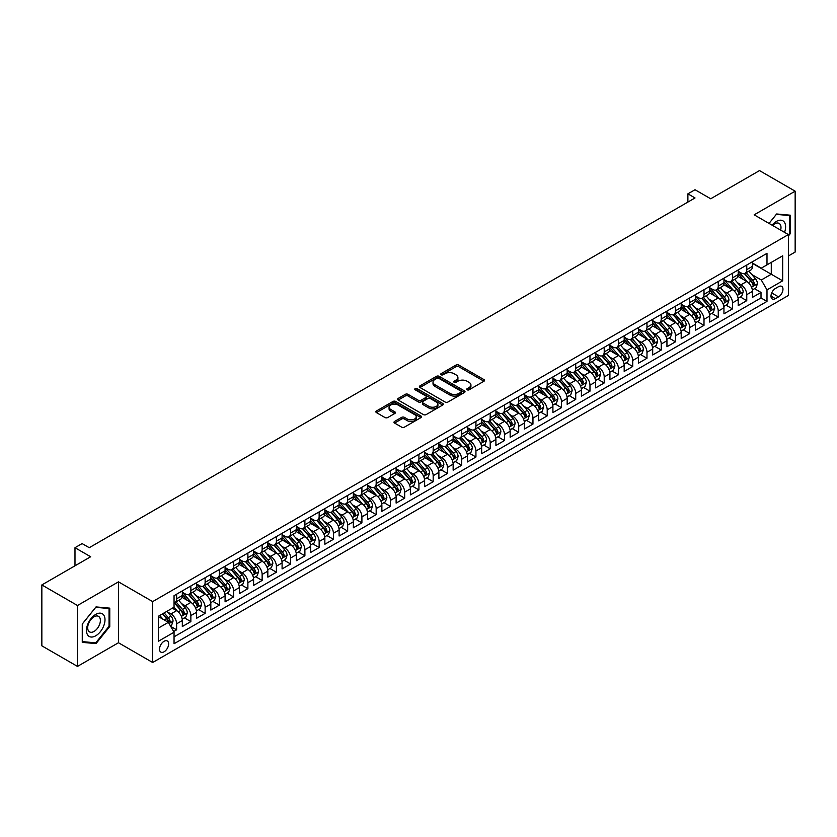 <?xml version="1.0" encoding="UTF-8"?>
<svg xmlns="http://www.w3.org/2000/svg" width="837" height="837" viewBox="0 0 837 837"><rect width="100%" height="100%" fill="white"/><g stroke="black" fill="none" stroke-linecap="round" stroke-linejoin="round"><path stroke-width="1.26" d="M467.14 389.801A1.381 0.795 0 0 0 469.107 389.801L483.964 381.222A1.977 1.14 0 0 0 484.55 380.416A1.977 1.14 0 0 0 483.964 379.6L458.781 365.068A1.977 1.14 0 0 0 455.987 365.068L441.12 373.647A1.381 0.795 0 0 0 440.712 374.212A1.381 0.795 0 0 0 441.12 374.777A1.381 0.795 0 0 0 443.076 374.777L445.002 373.668A6.33 3.651 0 0 1 453.957 373.668L456.06 374.882A6.33 3.651 0 0 1 457.912 377.466A6.33 3.651 0 0 1 456.06 380.05L454.135 381.159A1.381 0.795 0 0 0 453.727 381.724A1.381 0.795 0 0 0 454.135 382.289A1.381 0.795 0 0 0 456.092 382.289L458.017 381.18A6.33 3.651 0 0 1 466.973 381.18L469.065 382.394A6.33 3.651 0 0 1 470.928 384.978A6.33 3.651 0 0 1 469.065 387.562L467.14 388.671A1.381 0.795 0 0 0 466.743 389.236A1.381 0.795 0 0 0 467.14 389.801L467.14 388.671M164.073 651.803A6.455 3.725 120 0 0 168.289 646.112A6.455 3.725 120 0 0 167.295 640.943A6.455 3.725 120 0 0 164.073 641.268A6.455 3.725 120 0 0 159.857 646.949A6.455 3.725 120 0 0 160.85 652.117A6.455 3.725 120 0 0 164.073 651.803M394.572 421.45A1.977 1.14 0 0 0 393.986 422.256A1.977 1.14 0 0 0 394.572 423.062L401.634 427.142A1.977 1.14 0 0 0 404.428 427.142L420.938 417.611A1.977 1.14 0 0 0 421.524 416.805A1.977 1.14 0 0 0 420.938 415.999L395.755 401.457A1.977 1.14 0 0 0 392.961 401.457L376.451 410.988A1.977 1.14 0 0 0 375.865 411.794A1.977 1.14 0 0 0 376.451 412.599L384.989 417.527A1.977 1.14 0 0 0 387.782 417.527L394.844 413.447A1.977 1.14 0 0 0 395.43 412.641A1.977 1.14 0 0 0 394.844 411.835L390.617 409.387A5.294 3.055 0 0 1 389.069 407.232A5.294 3.055 0 0 1 392.333 404.407A5.294 3.055 0 0 1 398.098 405.066L414.681 414.639A5.294 3.055 0 0 1 416.23 416.805A5.294 3.055 0 0 1 412.965 419.63A5.294 3.055 0 0 1 407.19 418.96L404.428 417.37A1.977 1.14 0 0 0 401.634 417.37L394.572 421.45L394.572 423.062M788.381 255.976L795.15 252.063L795.15 191.171L759.515 170.591L710.697 198.777L695.024 189.727L687.888 193.839L695.024 197.961L89.245 547.701L82.12 543.579L74.985 547.701L74.985 565.802M77.485 605.507L77.485 666.409L118.467 642.743L118.467 581.851L77.485 605.507L41.85 584.937L90.668 556.751L74.985 547.701M118.467 581.851L152.669 601.604L788.381 234.58L788.381 295.471L152.669 662.496L152.669 601.604M795.15 191.171L754.168 214.827L788.381 234.58M445.148 402.022A1.977 1.14 0 0 0 447.941 402.022L464.451 392.49A1.977 1.14 0 0 0 465.027 391.685A1.977 1.14 0 0 0 464.451 390.879L439.268 376.336A1.977 1.14 0 0 0 436.475 376.336L419.965 385.867A1.977 1.14 0 0 0 419.379 386.673A1.977 1.14 0 0 0 419.965 387.479L445.148 402.022M415.686 390.105A1.381 0.795 0 0 1 417.088 390.293L417.088 388.65L442.7 403.434A1.977 1.14 0 0 1 443.275 404.24A1.977 1.14 0 0 1 442.7 405.045L426.19 414.577A1.977 1.14 0 0 1 423.386 414.577L398.203 400.044L398.203 398.422A1.977 1.14 0 0 0 397.627 399.239A1.977 1.14 0 0 0 398.203 400.044M398.203 398.422L405.275 394.342A1.977 1.14 0 0 1 408.069 394.342L418.28 400.243A1.977 1.14 0 0 0 421.084 400.243L425.771 397.533A1.977 1.14 0 0 0 426.347 396.728A1.977 1.14 0 0 0 425.771 395.922L415.131 389.78A1.381 0.795 0 0 1 414.723 389.215A1.381 0.795 0 0 1 415.581 388.483A1.381 0.795 0 0 1 417.088 388.65M77.485 666.409L41.85 645.829L41.85 584.937M173.657 631.537L176.617 629.822L170.706 626.411M167.337 611.878L170.915 613.939A8.067 4.656 60 0 1 176.617 623.816L182.32 620.531L182.32 626.536L190.867 621.598L184.381 617.852M181.587 603.644L185.165 605.716A8.067 4.656 60 0 1 190.867 615.593L196.569 612.297L196.569 618.302L205.128 613.364L198.641 609.618M195.848 595.421L199.426 597.482A8.067 4.656 60 0 1 205.128 607.359L210.83 604.073L210.83 610.079L219.378 605.141L212.891 601.395M210.097 587.187L213.676 589.258A8.067 4.656 60 0 1 219.378 599.135L225.08 595.839L225.08 601.845L233.628 596.907L227.141 593.161M224.347 578.963L227.926 581.024A8.067 4.656 60 0 1 233.628 590.901L239.33 587.605L239.33 593.621L247.888 588.683L241.401 584.937M238.608 570.729L242.186 572.801A8.067 4.656 60 0 1 247.888 582.678L253.59 579.382L253.59 585.387L262.138 580.449L255.651 576.703M252.858 562.506L256.436 564.567A8.067 4.656 60 0 1 262.138 574.444L267.84 571.148L267.84 577.164L276.388 572.226L269.912 568.48M267.108 554.272L270.686 556.343A8.067 4.656 60 0 1 276.388 566.21L282.09 562.924L282.09 568.93L290.648 563.992L284.161 560.246M281.368 546.048L284.946 548.109A8.067 4.656 60 0 1 290.648 557.986L296.35 554.69L296.35 560.696L304.898 555.768L298.411 552.022M295.618 537.814L299.196 539.886A8.067 4.656 60 0 1 304.898 549.752L310.6 546.467L310.6 552.472L319.148 547.534L312.672 543.788M309.868 529.58L313.457 531.652A8.067 4.656 60 0 1 319.148 541.529L324.85 538.233L324.85 544.238L333.408 539.3L326.922 535.565M324.128 521.357L327.706 523.418A8.067 4.656 60 0 1 333.408 533.295L339.111 530.009L339.111 536.015L347.658 531.077L341.172 527.331M338.378 513.123L341.956 515.194A8.067 4.656 60 0 1 347.658 525.071L353.36 521.775L353.36 527.781L361.908 522.843L355.432 519.107M352.628 504.899L356.217 506.96A8.067 4.656 60 0 1 361.908 516.837L367.61 513.552L367.61 519.557L376.169 514.619L369.682 510.873M366.888 496.665L370.467 498.737A8.067 4.656 60 0 1 376.169 508.614L381.871 505.318L381.871 511.323L390.419 506.385L383.932 502.639M381.138 488.442L384.717 490.503A8.067 4.656 60 0 1 390.419 500.38L396.121 497.094L396.121 503.1L404.679 498.161L398.192 494.416M395.399 480.208L398.977 482.279A8.067 4.656 60 0 1 404.679 492.156L410.371 488.86L410.371 494.866L418.929 489.927L412.442 486.182M409.649 471.984L413.227 474.045A8.067 4.656 60 0 1 418.929 483.922L424.631 480.626L424.631 486.642L433.179 481.704L426.692 477.958M423.899 463.75L427.477 465.822A8.067 4.656 60 0 1 433.179 475.688L438.881 472.403L438.881 478.408L447.439 473.47L440.953 469.724M438.159 455.527L441.737 457.588A8.067 4.656 60 0 1 447.439 467.464L453.141 464.169L453.141 470.185L461.689 465.246L455.202 461.501M452.409 447.293L455.987 449.364A8.067 4.656 60 0 1 461.689 459.231L467.391 455.945L467.391 461.951L475.939 457.012L469.452 453.267M466.659 439.069L470.237 441.13A8.067 4.656 60 0 1 475.939 451.007L481.641 447.711L481.641 453.717L490.2 448.789L483.713 445.043M480.919 430.835L484.497 432.896A8.067 4.656 60 0 1 490.2 442.773L495.902 439.488L495.902 445.493L504.449 440.555L497.963 436.809M495.169 422.601L498.747 424.673A8.067 4.656 60 0 1 504.449 434.549L510.151 431.254L510.151 437.259L518.699 432.321L512.213 428.586M509.419 414.378L512.997 416.439A8.067 4.656 60 0 1 518.699 426.315L524.401 423.03L524.401 429.036L532.96 424.097L526.473 420.352M523.68 406.144L527.258 408.215A8.067 4.656 60 0 1 532.96 418.092L538.662 414.796L538.662 420.802L547.21 415.863L540.723 412.118M537.929 397.92L541.508 399.981A8.067 4.656 60 0 1 547.21 409.858L552.912 406.573L552.912 412.578L561.46 407.64L554.973 403.894M552.179 389.686L555.758 391.758A8.067 4.656 60 0 1 561.46 401.634L567.162 398.339L567.162 404.344L575.72 399.406L569.233 395.66M566.44 381.463L570.018 383.524A8.067 4.656 60 0 1 575.72 393.4L581.422 390.105L581.422 396.121L589.97 391.182L583.483 387.437M580.69 373.229L584.268 375.3A8.067 4.656 60 0 1 589.97 385.177L595.672 381.881L595.672 387.887L604.22 382.948L597.733 379.203M594.94 365.005L598.518 367.066A8.067 4.656 60 0 1 604.22 376.943L609.922 373.647L609.922 379.663L618.48 374.725L611.993 370.979M609.2 356.771L612.778 358.843A8.067 4.656 60 0 1 618.48 368.709L624.182 365.424L624.182 371.429L632.73 366.491L626.243 362.745M623.45 348.548L627.028 350.609A8.067 4.656 60 0 1 632.73 360.485L638.432 357.19L638.432 363.195L646.98 358.267L640.504 354.522M637.7 340.314L641.278 342.375A8.067 4.656 60 0 1 646.98 352.251L652.682 348.966L652.682 354.972L661.24 350.033L654.754 346.288M651.96 332.08L655.538 334.151A8.067 4.656 60 0 1 661.24 344.028L666.943 340.732L666.943 346.738L675.49 341.799L669.004 338.064M666.21 323.856L669.788 325.917A8.067 4.656 60 0 1 675.49 335.794L681.192 332.509L681.192 338.514L689.74 333.576L683.264 329.83M680.46 315.622L684.049 317.694A8.067 4.656 60 0 1 689.74 327.57L695.442 324.275L695.442 330.28L704.001 325.342L697.514 321.596M694.72 307.399L698.299 309.46A8.067 4.656 60 0 1 704.001 319.336L709.703 316.051L709.703 322.057L718.251 317.118L711.764 313.373M708.97 299.165L712.549 301.236A8.067 4.656 60 0 1 718.251 311.113L723.953 307.817L723.953 313.823L732.501 308.884L726.024 305.139M723.22 290.941L726.809 293.002A8.067 4.656 60 0 1 732.501 302.879L738.203 299.583L738.203 305.599L746.761 300.661L746.761 294.655A8.067 4.656 -120 0 0 741.059 284.779L737.481 282.707M740.274 296.915L746.761 300.661M182.32 620.531A8.067 4.656 -120 0 0 176.617 610.654L172.338 608.185M196.569 612.297A8.067 4.656 -120 0 0 190.867 602.42L182.058 597.336M210.83 604.073A8.067 4.656 -120 0 0 205.128 594.197L196.308 589.102M225.08 595.839A8.067 4.656 -120 0 0 219.378 585.963L210.568 580.878M239.33 587.605A8.067 4.656 -120 0 0 233.628 577.739L224.818 572.644M253.59 579.382A8.067 4.656 -120 0 0 247.888 569.505L239.068 564.42M267.84 571.148A8.067 4.656 -120 0 0 262.138 561.282L253.329 556.187M282.09 562.924A8.067 4.656 -120 0 0 276.388 553.048L267.578 547.963M296.35 554.69A8.067 4.656 -120 0 0 290.648 544.814L281.828 539.729M310.6 546.467A8.067 4.656 -120 0 0 304.898 536.59L296.089 531.495M324.85 538.233A8.067 4.656 -120 0 0 319.148 528.356L310.339 523.271M339.111 530.009A8.067 4.656 -120 0 0 333.408 520.133L324.589 515.037M353.36 521.775A8.067 4.656 -120 0 0 347.658 511.899L338.849 506.814M367.61 513.552A8.067 4.656 -120 0 0 361.908 503.675L353.099 498.58M381.871 505.318A8.067 4.656 -120 0 0 376.169 495.441L367.349 490.356M396.121 497.094A8.067 4.656 -120 0 0 390.419 487.218L381.609 482.122M410.371 488.86A8.067 4.656 -120 0 0 404.679 478.984L395.859 473.899M424.631 480.626A8.067 4.656 -120 0 0 418.929 470.76L410.109 465.665M438.881 472.403A8.067 4.656 -120 0 0 433.179 462.526L424.369 457.441M453.141 464.169A8.067 4.656 -120 0 0 447.439 454.292L438.619 449.207M467.391 455.945A8.067 4.656 -120 0 0 461.689 446.069L452.869 440.984M481.641 447.711A8.067 4.656 -120 0 0 475.939 437.835L467.13 432.75M495.902 439.488A8.067 4.656 -120 0 0 490.2 429.611L481.38 424.516M510.151 431.254A8.067 4.656 -120 0 0 504.449 421.377L495.63 416.292M524.401 423.03A8.067 4.656 -120 0 0 518.699 413.154L509.89 408.058M538.662 414.796A8.067 4.656 -120 0 0 532.96 404.92L524.14 399.835M552.912 406.573A8.067 4.656 -120 0 0 547.21 396.696L538.39 391.601M567.162 398.339A8.067 4.656 -120 0 0 561.46 388.462L552.65 383.377M581.422 390.105A8.067 4.656 -120 0 0 575.72 380.239L566.9 375.143M595.672 381.881A8.067 4.656 -120 0 0 589.97 372.005L581.16 366.92M609.922 373.647A8.067 4.656 -120 0 0 604.22 363.771L595.41 358.686M624.182 365.424A8.067 4.656 -120 0 0 618.48 355.547L609.66 350.462M638.432 357.19A8.067 4.656 -120 0 0 632.73 347.313L623.921 342.228M652.682 348.966A8.067 4.656 -120 0 0 646.98 339.09L638.171 333.994M666.943 340.732A8.067 4.656 -120 0 0 661.24 330.856L652.421 325.771M681.192 332.509A8.067 4.656 -120 0 0 675.49 322.632L666.681 317.537M695.442 324.275A8.067 4.656 -120 0 0 689.74 314.398L680.931 309.313M709.703 316.051A8.067 4.656 -120 0 0 704.001 306.175L695.181 301.079M723.953 307.817A8.067 4.656 -120 0 0 718.251 297.941L709.441 292.856M738.203 299.583A8.067 4.656 -120 0 0 732.501 289.717L723.691 284.622M778.546 286.672L775.407 288.483A6.246 3.61 120 0 0 771.327 293.986A6.246 3.61 120 0 0 772.289 298.997A6.246 3.61 120 0 0 775.407 298.683L778.546 296.873A6.246 3.61 120 0 0 782.626 291.37A6.246 3.61 120 0 0 781.664 286.359A6.246 3.61 120 0 0 778.546 286.672M158.371 628.095L168.352 622.341L174.054 632.217L174.054 643.737L766.995 301.404L766.995 289.874L761.293 279.997L751.731 274.484M174.054 632.217L158.371 641.268L158.371 616.252L174.054 607.191L174.054 595.672L766.995 253.339L766.995 264.858L782.679 255.808L782.679 280.824L766.995 289.874M182.32 592.219L185.165 593.862A8.067 4.656 60 0 0 189.204 594.26L194.906 590.974A8.067 4.656 -120 0 0 196.569 587.281L196.569 582.678M196.569 583.985L199.426 585.638A8.067 4.656 60 0 0 203.454 586.036L209.156 582.74A8.067 4.656 -120 0 0 210.83 579.047L210.83 574.444M210.83 575.762L213.676 577.404A8.067 4.656 60 0 0 217.704 577.802L223.406 574.517A8.067 4.656 -120 0 0 225.08 570.824L225.08 566.21M225.08 567.528L227.926 569.181A8.067 4.656 60 0 0 231.964 569.578L237.666 566.283A8.067 4.656 -120 0 0 239.33 562.59L239.33 557.986M239.33 559.304L242.186 560.947A8.067 4.656 60 0 0 246.214 561.345L251.916 558.059A8.067 4.656 -120 0 0 253.59 554.366L253.59 549.752M253.59 551.07L256.436 552.723A8.067 4.656 60 0 0 260.464 553.121L266.166 549.825A8.067 4.656 -120 0 0 267.84 546.132L267.84 541.529M267.84 542.847L270.686 544.489A8.067 4.656 60 0 0 274.724 544.887L280.426 541.602A8.067 4.656 -120 0 0 282.09 537.909L282.09 533.295M282.09 534.613L284.946 536.255A8.067 4.656 60 0 0 288.974 536.663L294.676 533.368A8.067 4.656 -120 0 0 296.35 529.675L296.35 525.071M296.35 526.389L299.196 528.032A8.067 4.656 60 0 0 303.224 528.429L308.926 525.134A8.067 4.656 -120 0 0 310.6 521.451L310.6 516.837M310.6 518.155L313.457 519.798A8.067 4.656 60 0 0 317.485 520.206L323.187 516.91A8.067 4.656 -120 0 0 324.85 513.217L324.85 508.614M324.85 509.921L327.706 511.574A8.067 4.656 60 0 0 331.734 511.972L337.437 508.676A8.067 4.656 -120 0 0 339.111 504.993L339.111 500.38M339.111 501.698L341.956 503.34A8.067 4.656 60 0 0 345.995 503.738L351.686 500.453A8.067 4.656 -120 0 0 353.36 496.759L353.36 492.156M353.36 493.464L356.217 495.117A8.067 4.656 60 0 0 360.245 495.514L365.947 492.219A8.067 4.656 -120 0 0 367.61 488.526L367.61 483.922M367.61 485.24L370.467 486.883A8.067 4.656 60 0 0 374.495 487.28L380.197 483.995A8.067 4.656 -120 0 0 381.871 480.302L381.871 475.688M381.871 477.006L384.717 478.659A8.067 4.656 60 0 0 388.755 479.057L394.457 475.761A8.067 4.656 -120 0 0 396.121 472.068L396.121 467.464M396.121 468.783L398.977 470.425A8.067 4.656 60 0 0 403.005 470.823L408.707 467.538A8.067 4.656 -120 0 0 410.371 463.844L410.371 459.231M410.371 460.549L413.227 462.202A8.067 4.656 60 0 0 417.255 462.599L422.957 459.304A8.067 4.656 -120 0 0 424.631 455.61L424.631 451.007M424.631 452.325L427.477 453.968A8.067 4.656 60 0 0 431.515 454.365L437.217 451.08A8.067 4.656 -120 0 0 438.881 447.387L438.881 442.773M438.881 444.091L441.737 445.734A8.067 4.656 60 0 0 445.765 446.142L451.467 442.846A8.067 4.656 -120 0 0 453.141 439.153L453.141 434.549M453.141 435.868L455.987 437.51A8.067 4.656 60 0 0 460.015 437.908L465.717 434.612A8.067 4.656 -120 0 0 467.391 430.929L467.391 426.315M467.391 427.634L470.237 429.276A8.067 4.656 60 0 0 474.276 429.684L479.978 426.389A8.067 4.656 -120 0 0 481.641 422.695L481.641 418.092M481.641 419.41L484.497 421.053A8.067 4.656 60 0 0 488.526 421.45L494.228 418.155A8.067 4.656 -120 0 0 495.902 414.472L495.902 409.858M495.902 411.176L498.747 412.819A8.067 4.656 60 0 0 502.775 413.216L508.477 409.931A8.067 4.656 -120 0 0 510.151 406.238L510.151 401.634M510.151 402.942L512.997 404.595A8.067 4.656 60 0 0 517.036 404.993L522.738 401.697A8.067 4.656 -120 0 0 524.401 398.004L524.401 393.4M524.401 394.719L527.258 396.361A8.067 4.656 60 0 0 531.286 396.759L536.988 393.474A8.067 4.656 -120 0 0 538.662 389.78L538.662 385.166M538.662 386.485L541.508 388.138A8.067 4.656 60 0 0 545.536 388.535L551.238 385.24A8.067 4.656 -120 0 0 552.912 381.546L552.912 376.943M552.912 378.261L555.758 379.904A8.067 4.656 60 0 0 559.796 380.301L565.498 377.016A8.067 4.656 -120 0 0 567.162 373.323L567.162 368.709M567.162 370.027L570.018 371.68A8.067 4.656 60 0 0 574.046 372.078L579.748 368.782A8.067 4.656 -120 0 0 581.422 365.089L581.422 360.485M581.422 361.804L584.268 363.446A8.067 4.656 60 0 0 588.296 363.844L593.998 360.559A8.067 4.656 -120 0 0 595.672 356.865L595.672 352.251M595.672 353.57L598.518 355.212A8.067 4.656 60 0 0 602.556 355.62L608.258 352.325A8.067 4.656 -120 0 0 609.922 348.631L609.922 344.028M609.922 345.346L612.778 346.989A8.067 4.656 60 0 0 616.806 347.386L622.508 344.091A8.067 4.656 -120 0 0 624.182 340.408L624.182 335.794M624.182 337.112L627.028 338.755A8.067 4.656 60 0 0 631.056 339.163L636.758 335.867A8.067 4.656 -120 0 0 638.432 332.174L638.432 327.57M638.432 328.889L641.278 330.531A8.067 4.656 60 0 0 645.317 330.929L651.019 327.633A8.067 4.656 -120 0 0 652.682 323.95L652.682 319.336M652.682 320.655L655.538 322.297A8.067 4.656 60 0 0 659.566 322.695L665.269 319.41A8.067 4.656 -120 0 0 666.943 315.716L666.943 311.113M666.943 312.421L669.788 314.074A8.067 4.656 60 0 0 673.816 314.471L679.518 311.176A8.067 4.656 -120 0 0 681.192 307.493L681.192 302.879M681.192 304.197L684.049 305.84A8.067 4.656 60 0 0 688.077 306.237L693.779 302.952A8.067 4.656 -120 0 0 695.442 299.259L695.442 294.645M695.442 295.963L698.299 297.616A8.067 4.656 60 0 0 702.327 298.014L708.029 294.718A8.067 4.656 -120 0 0 709.703 291.025L709.703 286.421M709.703 287.74L712.549 289.382A8.067 4.656 60 0 0 716.587 289.78L722.279 286.495A8.067 4.656 -120 0 0 723.953 282.801L723.953 278.187M723.953 279.506L726.809 281.159A8.067 4.656 60 0 0 730.837 281.556L736.539 278.261A8.067 4.656 -120 0 0 738.203 274.567L738.203 269.964M174.054 636.821L761.011 297.941L761.011 292.427L752.463 297.365L752.463 291.36A8.067 4.656 -120 0 0 746.761 281.483L737.941 276.398M738.203 271.282L741.059 272.925A8.067 4.656 -120 0 0 745.087 273.322A8.067 4.656 -120 0 0 746.761 269.629L746.761 265.026M745.087 273.322L750.789 270.037A8.067 4.656 -120 0 0 752.463 266.344L752.463 261.73M176.617 594.197L176.617 598.8A8.067 4.656 60 0 1 174.943 602.494A8.067 4.656 60 0 1 174.054 602.818M174.943 602.494L180.646 599.198A8.067 4.656 -120 0 0 182.32 595.515L182.32 590.901M190.867 585.963L190.867 590.577A8.067 4.656 60 0 1 189.204 594.26M205.128 577.739L205.128 582.343A8.067 4.656 60 0 1 203.454 586.036M219.378 569.505L219.378 574.119A8.067 4.656 60 0 1 217.704 577.802M233.628 561.271L233.628 565.885A8.067 4.656 60 0 1 231.964 569.578M247.888 553.048L247.888 557.651A8.067 4.656 60 0 1 246.214 561.345M262.138 544.814L262.138 549.428A8.067 4.656 60 0 1 260.464 553.121M276.388 536.59L276.388 541.194A8.067 4.656 60 0 1 274.724 544.887M290.648 528.356L290.648 532.97A8.067 4.656 60 0 1 288.974 536.663M304.898 520.133L304.898 524.736A8.067 4.656 60 0 1 303.224 528.429M319.148 511.899L319.148 516.513A8.067 4.656 60 0 1 317.485 520.206M333.408 503.675L333.408 508.279A8.067 4.656 60 0 1 331.734 511.972M347.658 495.441L347.658 500.055A8.067 4.656 60 0 1 345.995 503.738M361.908 487.218L361.908 491.821A8.067 4.656 60 0 1 360.245 495.514M376.169 478.984L376.169 483.598A8.067 4.656 60 0 1 374.495 487.28M390.419 470.76L390.419 475.364A8.067 4.656 60 0 1 388.755 479.057M404.679 462.526L404.679 467.13A8.067 4.656 60 0 1 403.005 470.823M418.929 454.292L418.929 458.906A8.067 4.656 60 0 1 417.255 462.599M433.179 446.069L433.179 450.672A8.067 4.656 60 0 1 431.515 454.365M447.439 437.835L447.439 442.449A8.067 4.656 60 0 1 445.765 446.142M461.689 429.611L461.689 434.215A8.067 4.656 60 0 1 460.015 437.908M475.939 421.377L475.939 425.991A8.067 4.656 60 0 1 474.276 429.684M490.2 413.154L490.2 417.757A8.067 4.656 60 0 1 488.526 421.45M504.449 404.92L504.449 409.534A8.067 4.656 60 0 1 502.775 413.216M518.699 396.696L518.699 401.3A8.067 4.656 60 0 1 517.036 404.993M532.96 388.462L532.96 393.076A8.067 4.656 60 0 1 531.286 396.759M547.21 380.239L547.21 384.842A8.067 4.656 60 0 1 545.536 388.535M561.46 372.005L561.46 376.608A8.067 4.656 60 0 1 559.796 380.301M575.72 363.771L575.72 368.385A8.067 4.656 60 0 1 574.046 372.078M589.97 355.547L589.97 360.151A8.067 4.656 60 0 1 588.296 363.844M604.22 347.313L604.22 351.927A8.067 4.656 60 0 1 602.556 355.62M618.48 339.09L618.48 343.693A8.067 4.656 60 0 1 616.806 347.386M632.73 330.856L632.73 335.47A8.067 4.656 60 0 1 631.056 339.163M646.98 322.632L646.98 327.236A8.067 4.656 60 0 1 645.317 330.929M661.24 314.398L661.24 319.012A8.067 4.656 60 0 1 659.566 322.695M675.49 306.175L675.49 310.778A8.067 4.656 60 0 1 673.816 314.471M689.74 297.941L689.74 302.555A8.067 4.656 60 0 1 688.077 306.237M704.001 289.717L704.001 294.321A8.067 4.656 60 0 1 702.327 298.014M718.251 281.483L718.251 286.087A8.067 4.656 60 0 1 716.587 289.78M732.501 273.249L732.501 277.863A8.067 4.656 60 0 1 730.837 281.556M732.501 302.879L732.501 308.884M718.251 311.113L718.251 317.118M704.001 319.336L704.001 325.342M689.74 327.57L689.74 333.576M675.49 335.794L675.49 341.799M661.24 344.028L661.24 350.033M646.98 352.251L646.98 358.267M632.73 360.485L632.73 366.491M618.48 368.709L618.48 374.725M604.22 376.943L604.22 382.948M589.97 385.177L589.97 391.182M575.72 393.4L575.72 399.406M561.46 401.634L561.46 407.64M547.21 409.858L547.21 415.863M532.96 418.092L532.96 424.097M518.699 426.315L518.699 432.321M504.449 434.549L504.449 440.555M490.2 442.773L490.2 448.789M475.939 451.007L475.939 457.012M461.689 459.231L461.689 465.246M447.439 467.464L447.439 473.47M433.179 475.688L433.179 481.704M418.929 483.922L418.929 489.927M404.679 492.156L404.679 498.161M390.419 500.38L390.419 506.385M376.169 508.614L376.169 514.619M361.908 516.837L361.908 522.843M347.658 525.071L347.658 531.077M333.408 533.295L333.408 539.3M319.148 541.529L319.148 547.534M304.898 549.752L304.898 555.768M290.648 557.986L290.648 563.992M276.388 566.21L276.388 572.226M262.138 574.444L262.138 580.449M247.888 582.678L247.888 588.683M233.628 590.901L233.628 596.907M219.378 599.135L219.378 605.141M205.128 607.359L205.128 613.364M190.867 615.593L190.867 621.598M176.617 623.816L176.617 629.822M168.352 622.341L158.371 616.576M761.293 279.997L771.275 274.243L771.275 262.389L782.679 255.808M752.463 263.383L782.679 280.824M752.463 263.048L761.293 268.154L766.995 264.858M118.467 642.743L152.669 662.496M687.888 193.839L687.888 202.073M754.524 288.681L761.011 292.427M761.011 297.941L766.995 301.404M788.381 236.024L790.379 233.544L790.379 215.203L776.621 213.979L769.036 223.406L776.338 214.377L789.657 215.569L789.657 233.345L788.381 234.935M82.256 642.366L96.014 643.601L109.773 626.484L109.773 608.143L96.014 606.919L82.256 624.025L82.256 642.366M789.657 233.136L790.379 233.544M109.051 626.076L109.773 626.484M94.56 642.764L96.014 643.601M467.695 390L469.065 389.205A6.33 3.651 0 0 0 470.928 386.621L470.928 384.978M457.912 377.466L457.912 379.109A6.33 3.651 0 0 1 456.06 381.693L454.69 382.488M483.943 381.233L458.781 366.711A1.977 1.14 0 0 0 455.987 366.711L441.674 374.976M464.451 390.879L464.451 392.49L439.268 377.979A1.977 1.14 0 0 0 436.475 377.979L419.986 387.5L419.965 385.867M460.957 392.25A1.381 0.795 0 0 0 461.354 391.685A1.381 0.795 0 0 0 460.957 391.12L438.85 378.355A1.381 0.795 0 0 0 436.893 378.355L434.863 379.527A6.33 3.651 0 0 0 433.011 382.111A6.33 3.651 0 0 0 434.863 384.696L449.971 393.421A6.33 3.651 0 0 0 458.927 393.421L460.957 392.25L460.957 393.892A1.381 0.795 0 0 0 461.354 393.327L461.354 391.685M433.011 382.111L433.011 383.754A6.33 3.651 0 0 0 434.863 386.338L434.863 384.696M460.957 393.892L458.927 395.064A6.33 3.651 0 0 1 449.971 395.064L434.863 386.338M398.234 400.055L405.275 395.995L405.275 394.342M426.347 396.728L426.347 398.381A1.977 1.14 0 0 1 425.771 399.186L421.084 401.886A1.977 1.14 0 0 1 418.28 401.886L408.069 395.995A1.977 1.14 0 0 0 405.275 395.995M417.088 390.293L442.668 405.066M428.879 406.363A5.294 3.055 0 0 0 434.644 407.023A5.294 3.055 0 0 0 437.918 404.198A5.294 3.055 0 0 0 436.37 402.042L430.521 398.674A1.977 1.14 0 0 0 427.728 398.674L423.041 401.373A1.977 1.14 0 0 0 422.455 402.178A1.977 1.14 0 0 0 423.041 402.995L428.879 406.363L428.879 408.006A5.294 3.055 0 0 0 434.644 408.676A5.294 3.055 0 0 0 437.918 405.851L437.918 404.198M422.455 402.178L422.455 403.832A1.977 1.14 0 0 0 423.041 404.637L423.041 402.995M428.879 408.006L423.041 404.637M416.23 416.805L416.23 418.448A5.294 3.055 0 0 1 412.965 421.273A5.294 3.055 0 0 1 407.19 420.613L404.428 419.013A1.977 1.14 0 0 0 401.634 419.013L394.593 423.083M389.069 407.232L389.069 408.874A5.294 3.055 0 0 0 390.617 411.04L390.617 409.387M394.823 413.468L390.617 411.04M420.917 417.621L395.755 403.099A1.977 1.14 0 0 0 392.961 403.099L376.472 412.62M752.337 289.947L756.02 287.823L757.454 283.701A5.346 3.086 -120 0 0 755.372 278.69L748.853 271.146M747.556 282.006L739.824 273.061A15.422 8.904 -120 0 0 738.203 271.366M743.319 279.495L738.998 274.494A12.796 7.387 -120 0 0 738.203 273.636M744.365 273.615L750.946 281.242A5.346 3.086 60 0 1 752.85 284.925L754.566 283.931A5.346 3.086 -120 0 0 752.662 280.249L746.144 272.716M744.752 273.49L751.825 281.682A2.72 1.569 60 0 1 752.515 282.749L754.566 283.931M752.85 284.925L753.248 285.553M784.551 232.362A13.099 7.564 120 0 0 776.338 221.449A13.099 7.564 120 0 0 772.049 225.143M780.639 230.112A8.966 5.179 120 0 0 779.132 223.406A8.966 5.179 120 0 0 774.643 223.856A8.966 5.179 120 0 0 772.572 225.456M788.778 215.057L789.657 215.569M103.757 625.814A13.099 7.564 120 0 0 100.356 613.155A13.099 7.564 120 0 0 87.707 624.381A13.099 7.564 120 0 0 91.097 637.03A13.099 7.564 120 0 0 103.757 625.814M99.53 624.611A8.966 5.179 120 0 0 98.525 616.356A8.966 5.179 120 0 0 88.544 623.628A8.966 5.179 120 0 0 89.559 631.893A8.966 5.179 120 0 0 99.53 624.611M82.403 641.676L82.403 623.9L95.732 607.327L109.051 608.52L109.051 626.285L95.732 642.868L82.256 641.592M108.172 608.007L109.051 608.52M738.088 298.181L741.77 296.047L743.193 291.935A5.346 3.086 -120 0 0 741.111 286.924L734.604 279.38M733.296 290.23L725.574 281.295A15.422 8.904 -120 0 0 723.953 279.6M729.058 287.729L724.737 282.728A12.796 7.387 -120 0 0 723.953 281.86M730.105 281.839L736.696 289.466A5.346 3.086 60 0 1 738.6 293.149L740.316 292.165A5.346 3.086 -120 0 0 738.412 288.483L731.894 280.939M730.492 281.724L737.575 289.916A2.72 1.569 60 0 1 738.265 290.983L740.316 292.165M738.6 293.149L738.987 293.787M723.838 306.405L727.52 304.281L728.943 300.159A5.346 3.086 -120 0 0 726.861 295.147L720.354 287.604M719.046 298.464L711.324 289.518A15.422 8.904 -120 0 0 709.703 287.823M714.808 295.953L710.487 290.952A12.796 7.387 -120 0 0 709.703 290.094M715.855 290.073L722.446 297.7A5.346 3.086 60 0 1 724.35 301.383L726.056 300.389A5.346 3.086 -120 0 0 724.151 296.716L717.644 289.173M716.242 289.947L723.325 298.139A2.72 1.569 60 0 1 724.005 299.207L726.056 300.389M724.35 301.383L724.737 302.011M709.577 314.639L713.26 312.504L714.683 308.393A5.346 3.086 -120 0 0 712.611 303.381L706.093 295.838M704.796 306.698L697.064 297.752A15.422 8.904 -120 0 0 695.442 296.057M700.559 304.187L696.238 299.186A12.796 7.387 -120 0 0 695.442 298.317M701.605 298.307L708.186 305.923A5.346 3.086 60 0 1 710.09 309.606L711.806 308.623A5.346 3.086 -120 0 0 709.902 304.94L703.383 297.397M701.992 298.181L709.065 306.373A2.72 1.569 60 0 1 709.755 307.441L711.806 308.623M710.09 309.606L710.487 310.245M695.327 322.862L699.01 320.738L700.433 316.627A5.346 3.086 -120 0 0 698.351 311.605L691.843 304.072M690.535 314.921L682.814 305.976A15.422 8.904 -120 0 0 681.192 304.281M686.298 312.41L681.977 307.409A12.796 7.387 -120 0 0 681.192 306.551M687.344 306.53L693.936 314.157A5.346 3.086 60 0 1 695.84 317.84L697.556 316.846A5.346 3.086 -120 0 0 695.641 313.174L689.133 305.631M687.732 306.405L694.815 314.597A2.72 1.569 60 0 1 695.495 315.664L697.556 316.846M695.84 317.84L696.227 318.468M681.077 331.096L684.76 328.962L686.183 324.85A5.346 3.086 -120 0 0 684.101 319.839L677.593 312.295M676.286 323.155L668.564 314.21A15.422 8.904 -120 0 0 666.943 312.515M672.048 320.644L667.727 315.643A12.796 7.387 -120 0 0 666.943 314.785M673.094 314.764L679.686 322.391A5.346 3.086 60 0 1 681.59 326.064L683.295 325.08A5.346 3.086 -120 0 0 681.391 321.398L674.884 313.865M673.482 314.639L680.565 322.831A2.72 1.569 60 0 1 681.245 323.898L683.295 325.08M681.59 326.064L681.977 326.702M666.817 339.32L670.5 337.196L671.923 333.084A5.346 3.086 -120 0 0 669.851 328.062L663.333 320.529M662.025 331.379L654.304 322.433A15.422 8.904 -120 0 0 652.682 320.738M657.798 328.868L653.477 323.867A12.796 7.387 -120 0 0 652.682 323.009M658.845 322.988L665.425 330.615A5.346 3.086 60 0 1 667.33 334.298L669.045 333.304A5.346 3.086 -120 0 0 667.141 329.632L660.623 322.088M659.232 322.862L666.304 331.065A2.72 1.569 60 0 1 666.995 332.122L669.045 333.304M667.33 334.298L667.717 334.926M652.567 347.554L656.25 345.43L657.673 341.308A5.346 3.086 -120 0 0 655.591 336.296L649.083 328.753M647.775 339.613L640.054 330.667A15.422 8.904 -120 0 0 638.432 328.972M643.538 337.102L639.217 332.101A12.796 7.387 -120 0 0 638.432 331.243M644.584 331.222L651.176 338.849A5.346 3.086 60 0 1 653.08 342.521L654.785 341.538A5.346 3.086 -120 0 0 652.881 337.855L646.373 330.322M644.971 331.096L652.054 339.288A2.72 1.569 60 0 1 652.734 340.356L654.785 341.538M653.08 342.521L653.467 343.16M638.317 355.777L642 353.653L643.423 349.542A5.346 3.086 -120 0 0 641.341 344.52L634.823 336.987M633.525 347.836L625.804 338.901A15.422 8.904 -120 0 0 624.182 337.206M629.288 345.325L624.967 340.324A12.796 7.387 -120 0 0 624.182 339.466M630.334 339.445L636.926 347.073A5.346 3.086 60 0 1 638.83 350.755L640.535 349.772A5.346 3.086 -120 0 0 638.631 346.089L632.123 338.546M630.721 339.32L637.804 347.522A2.72 1.569 60 0 1 638.485 348.579L640.535 349.772M638.83 350.755L639.217 351.383M624.057 364.011L627.74 361.887L629.162 357.765A5.346 3.086 -120 0 0 627.091 352.754L620.573 345.21M619.265 356.07L611.544 347.125A15.422 8.904 -120 0 0 609.922 345.43M615.038 353.559L610.717 348.558A12.796 7.387 -120 0 0 609.922 347.7M616.084 347.679L622.665 355.306A5.346 3.086 60 0 1 624.569 358.979L626.285 357.995A5.346 3.086 -120 0 0 624.381 354.313L617.863 346.78M616.471 347.554L623.544 355.746A2.72 1.569 60 0 1 624.235 356.813L626.285 357.995M624.569 358.979L624.957 359.617M609.807 372.235L613.49 370.111L614.913 365.999A5.346 3.086 -120 0 0 612.83 360.977L606.323 353.444M605.015 364.294L597.294 355.359A15.422 8.904 -120 0 0 595.672 353.664M600.778 361.783L596.457 356.782A12.796 7.387 -120 0 0 595.672 355.924M601.824 355.903L608.415 363.53A5.346 3.086 60 0 1 610.319 367.213L612.025 366.229A5.346 3.086 -120 0 0 610.121 362.547L603.613 355.003M602.211 355.777L609.294 363.98A2.72 1.569 60 0 1 609.974 365.037L612.025 366.229M610.319 367.213L610.707 367.851M595.557 380.469L599.24 378.345L600.663 374.223A5.346 3.086 -120 0 0 598.581 369.211L592.062 361.668M590.765 372.528L583.044 363.582A15.422 8.904 -120 0 0 581.422 361.887M586.528 370.017L582.207 365.016A12.796 7.387 -120 0 0 581.422 364.158M587.574 364.137L594.165 371.764A5.346 3.086 60 0 1 596.07 375.447L597.775 374.453A5.346 3.086 -120 0 0 595.871 370.77L589.363 363.237M587.961 364.011L595.044 372.203A2.72 1.569 60 0 1 595.724 373.271L597.775 374.453M596.07 375.447L596.457 376.075M581.296 388.692L584.979 386.568L586.402 382.457A5.346 3.086 -120 0 0 584.331 377.445L577.812 369.902M576.505 380.751L568.783 371.816A15.422 8.904 -120 0 0 567.162 370.121M572.278 378.251L567.957 373.25A12.796 7.387 -120 0 0 567.162 372.381M573.324 372.36L579.905 379.988A5.346 3.086 60 0 1 581.809 383.67L583.525 382.687A5.346 3.086 -120 0 0 581.621 379.004L575.103 371.461M573.711 372.245L580.784 380.437A2.72 1.569 60 0 1 581.474 381.505L583.525 382.687M581.809 383.67L582.196 384.309M567.047 396.926L570.729 394.802L572.152 390.68A5.346 3.086 -120 0 0 570.07 385.669L563.563 378.125M562.255 388.985L554.533 380.04A15.422 8.904 -120 0 0 552.912 378.345M558.017 386.474L553.696 381.473A12.796 7.387 -120 0 0 552.912 380.615M559.064 380.594L565.655 388.222A5.346 3.086 60 0 1 567.559 391.904L569.265 390.91A5.346 3.086 -120 0 0 567.36 387.238L560.853 379.695M559.451 380.469L566.534 388.661A2.72 1.569 60 0 1 567.214 389.728L569.265 390.91M567.559 391.904L567.946 392.532M552.786 405.16L556.479 403.026L557.902 398.914A5.346 3.086 -120 0 0 555.82 393.903L549.302 386.359M548.005 397.209L540.273 388.274A15.422 8.904 -120 0 0 538.662 386.579M543.768 394.708L539.447 389.707A12.796 7.387 -120 0 0 538.662 388.839M544.814 388.828L551.405 396.445A5.346 3.086 60 0 1 553.309 400.128L555.015 399.144A5.346 3.086 -120 0 0 553.111 395.462L546.603 387.918M545.201 388.703L552.274 396.895A2.72 1.569 60 0 1 552.964 397.962L555.015 399.144M553.309 400.128L553.696 400.766M538.536 413.384L542.219 411.26L543.642 407.148A5.346 3.086 -120 0 0 541.57 402.126L535.052 394.583M533.744 405.443L526.023 396.497A15.422 8.904 -120 0 0 524.401 394.802M529.518 402.932L525.197 397.931A12.796 7.387 -120 0 0 524.401 397.073M530.564 397.052L537.145 404.679A5.346 3.086 60 0 1 539.049 408.362L540.765 407.368A5.346 3.086 -120 0 0 538.861 403.696L532.342 396.152M530.951 396.926L538.024 405.118A2.72 1.569 60 0 1 538.714 406.186L540.765 407.368M539.049 408.362L539.436 408.99M524.286 421.618L527.969 419.483L529.392 415.372A5.346 3.086 -120 0 0 527.31 410.36L520.802 402.817M519.495 413.677L511.773 404.731A15.422 8.904 -120 0 0 510.151 403.036M515.257 411.166L510.936 406.165A12.796 7.387 -120 0 0 510.151 405.296M516.303 405.286L522.895 412.913A5.346 3.086 60 0 1 524.799 416.585L526.504 415.602A5.346 3.086 -120 0 0 524.6 411.919L518.093 404.376M516.691 405.16L523.774 413.352A2.72 1.569 60 0 1 524.454 414.42L526.504 415.602M524.799 416.585L525.186 417.224M510.026 429.841L513.709 427.717L515.142 423.606A5.346 3.086 -120 0 0 513.06 418.584L506.542 411.051M505.245 421.9L497.513 412.955A15.422 8.904 -120 0 0 495.902 411.26M501.007 419.389L496.686 414.388A12.796 7.387 -120 0 0 495.902 413.53M502.054 413.509L508.645 421.137A5.346 3.086 60 0 1 510.549 424.819L512.254 423.825A5.346 3.086 -120 0 0 510.35 420.153L503.843 412.61M502.441 413.384L509.513 421.576A2.72 1.569 60 0 1 510.204 422.643L512.254 423.825M510.549 424.819L510.936 425.447M495.776 438.075L499.459 435.941L500.882 431.829A5.346 3.086 -120 0 0 498.8 426.818L492.292 419.274M490.984 430.134L483.263 421.189A15.422 8.904 -120 0 0 481.641 419.494M486.747 427.623L482.436 422.622A12.796 7.387 -120 0 0 481.641 421.764M487.804 421.743L494.385 429.371A5.346 3.086 60 0 1 496.289 433.043L498.005 432.059A5.346 3.086 -120 0 0 496.1 428.377L489.582 420.844M488.191 421.618L495.263 429.81A2.72 1.569 60 0 1 495.954 430.877L498.005 432.059M496.289 433.043L496.676 433.681M481.526 446.299L485.209 444.175L486.632 440.063A5.346 3.086 -120 0 0 484.55 435.041L478.042 427.508M476.734 438.358L469.013 429.423A15.422 8.904 -120 0 0 467.391 427.717M472.497 435.847L468.176 430.846A12.796 7.387 -120 0 0 467.391 429.988M473.543 429.967L480.135 437.594A5.346 3.086 60 0 1 482.039 441.277L483.744 440.283A5.346 3.086 -120 0 0 481.84 436.611L475.332 429.067M473.93 429.841L481.013 438.044A2.72 1.569 60 0 1 481.693 439.101L483.744 440.283M482.039 441.277L482.426 441.905M467.266 454.533L470.949 452.409L472.382 448.287A5.346 3.086 -120 0 0 470.3 443.275L463.782 435.732M462.484 446.592L454.753 437.646A15.422 8.904 -120 0 0 453.141 435.951M458.247 444.081L453.926 439.08A12.796 7.387 -120 0 0 453.141 438.222M459.293 438.201L465.874 445.828A5.346 3.086 60 0 1 467.778 449.5L469.494 448.517A5.346 3.086 -120 0 0 467.59 444.834L461.072 437.301M459.68 438.075L466.753 446.267A2.72 1.569 60 0 1 467.444 447.335L469.494 448.517M467.778 449.5L468.176 450.139M453.016 462.756L456.699 460.632L458.121 456.521A5.346 3.086 -120 0 0 456.039 451.499L449.532 443.966M448.224 454.815L440.503 445.88A15.422 8.904 -120 0 0 438.881 444.185M443.987 452.304L439.676 447.303A12.796 7.387 -120 0 0 438.881 446.445M445.043 446.424L451.624 454.052A5.346 3.086 60 0 1 453.528 457.734L455.244 456.751A5.346 3.086 -120 0 0 453.34 453.068L446.822 445.525M445.43 446.299L452.503 454.501A2.72 1.569 60 0 1 453.194 455.558L455.244 456.751M453.528 457.734L453.916 458.362M438.766 470.99L442.449 468.866L443.872 464.744A5.346 3.086 -120 0 0 441.79 459.733L435.282 452.189M433.974 463.049L426.253 454.104A15.422 8.904 -120 0 0 424.631 452.409M429.737 460.538L425.416 455.537A12.796 7.387 -120 0 0 424.631 454.679M430.783 454.658L437.374 462.286A5.346 3.086 60 0 1 439.279 465.968L440.984 464.974A5.346 3.086 -120 0 0 439.08 461.292L432.572 453.759M431.17 454.533L438.253 462.725A2.72 1.569 60 0 1 438.933 463.792L440.984 464.974M439.279 465.968L439.666 466.596M424.505 479.214L428.188 477.09L429.622 472.978A5.346 3.086 -120 0 0 427.54 467.967L421.021 460.423M419.724 471.273L411.992 462.338A15.422 8.904 -120 0 0 410.371 460.643M415.487 468.772L411.166 463.761A12.796 7.387 -120 0 0 410.371 462.903M416.533 462.882L423.114 470.509A5.346 3.086 60 0 1 425.018 474.192L426.734 473.208A5.346 3.086 -120 0 0 424.83 469.526L418.312 461.982M416.92 462.767L423.993 470.959A2.72 1.569 60 0 1 424.683 472.016L426.734 473.208M425.018 474.192L425.416 474.83M410.256 487.448L413.938 485.324L415.361 481.202A5.346 3.086 -120 0 0 413.279 476.19L406.772 468.647M405.464 479.507L397.742 470.561A15.422 8.904 -120 0 0 396.121 468.866M401.226 476.996L396.905 471.995A12.796 7.387 -120 0 0 396.121 471.137M402.273 471.116L408.864 478.743A5.346 3.086 60 0 1 410.768 482.426L412.484 481.432A5.346 3.086 -120 0 0 410.58 477.76L404.062 470.216M402.67 470.99L409.743 479.182A2.72 1.569 60 0 1 410.433 480.25L412.484 481.432M410.768 482.426L411.155 483.054M396.006 495.682L399.688 493.548L401.111 489.436A5.346 3.086 -120 0 0 399.029 484.424L392.522 476.881M391.214 487.73L383.492 478.795A15.422 8.904 -120 0 0 381.871 477.1M386.976 485.23L382.655 480.229A12.796 7.387 -120 0 0 381.871 479.36M388.023 479.339L394.614 486.967A5.346 3.086 60 0 1 396.518 490.649L398.224 489.666A5.346 3.086 -120 0 0 396.319 485.983L389.812 478.44M388.41 479.224L395.493 487.416A2.72 1.569 60 0 1 396.173 488.484L398.224 489.666M396.518 490.649L396.905 491.288M381.745 503.905L385.428 501.781L386.861 497.67A5.346 3.086 -120 0 0 384.779 492.648L378.261 485.104M376.964 495.964L369.232 487.019A15.422 8.904 -120 0 0 367.61 485.324M372.727 493.453L368.406 488.452A12.796 7.387 -120 0 0 367.61 487.594M373.773 487.573L380.354 495.201A5.346 3.086 60 0 1 382.258 498.883L383.974 497.889A5.346 3.086 -120 0 0 382.07 494.217L375.551 486.674M374.16 487.448L381.233 495.64A2.72 1.569 60 0 1 381.923 496.707L383.974 497.889M382.258 498.883L382.655 499.511M367.495 512.139L371.178 510.005L372.601 505.893A5.346 3.086 -120 0 0 370.519 500.882L364.011 493.338M362.703 504.198L354.982 495.253A15.422 8.904 -120 0 0 353.36 493.558M358.466 501.687L354.145 496.686A12.796 7.387 -120 0 0 353.36 495.818M359.512 495.807L366.104 503.435A5.346 3.086 60 0 1 368.008 507.107L369.724 506.123A5.346 3.086 -120 0 0 367.82 502.441L361.302 494.897M359.9 495.682L366.983 503.874A2.72 1.569 60 0 1 367.673 504.941L369.724 506.123M368.008 507.107L368.395 507.745M353.245 520.363L356.928 518.239L358.351 514.127A5.346 3.086 -120 0 0 356.269 509.105L349.761 501.572M348.454 512.422L340.732 503.476A15.422 8.904 -120 0 0 339.111 501.781M344.216 509.911L339.895 504.91A12.796 7.387 -120 0 0 339.111 504.052M345.262 504.031L351.854 511.658A5.346 3.086 60 0 1 353.758 515.341L355.463 514.347A5.346 3.086 -120 0 0 353.559 510.675L347.052 503.131M345.65 503.905L352.733 512.098A2.72 1.569 60 0 1 353.413 513.165L355.463 514.347M353.758 515.341L354.145 515.969M338.985 528.597L342.668 526.463L344.091 522.351A5.346 3.086 -120 0 0 342.019 517.339L335.501 509.796M334.204 520.656L326.472 511.71A15.422 8.904 -120 0 0 324.85 510.015M329.966 518.145L325.645 513.144A12.796 7.387 -120 0 0 324.85 512.286M331.013 512.265L337.593 519.892A5.346 3.086 60 0 1 339.498 523.564L341.214 522.581A5.346 3.086 -120 0 0 339.309 518.898L332.791 511.365M331.4 512.139L338.472 520.332A2.72 1.569 60 0 1 339.163 521.399L341.214 522.581M339.498 523.564L339.895 524.203M324.735 536.82L328.418 534.697L329.841 530.585A5.346 3.086 -120 0 0 327.759 525.563L321.251 518.03M319.943 528.879L312.222 519.934A15.422 8.904 -120 0 0 310.6 518.239M315.706 526.368L311.385 521.367A12.796 7.387 -120 0 0 310.6 520.509M316.752 520.488L323.344 528.116A5.346 3.086 60 0 1 325.248 531.798L326.964 530.804A5.346 3.086 -120 0 0 325.049 527.132L318.541 519.589M317.139 520.363L324.222 528.565A2.72 1.569 60 0 1 324.902 529.622L326.964 530.804M325.248 531.798L325.635 532.426M310.485 545.054L314.168 542.931L315.591 538.808A5.346 3.086 -120 0 0 313.509 533.797L307.001 526.253M305.693 537.113L297.972 528.168A15.422 8.904 -120 0 0 296.35 526.473M301.456 534.602L297.135 529.601A12.796 7.387 -120 0 0 296.35 528.743M302.502 528.722L309.094 536.35A5.346 3.086 60 0 1 310.998 540.022L312.703 539.038A5.346 3.086 -120 0 0 310.799 535.356L304.291 527.823M302.889 528.597L309.972 536.789A2.72 1.569 60 0 1 310.653 537.856L312.703 539.038M310.998 540.022L311.385 540.66M296.225 553.278L299.908 551.154L301.33 547.042A5.346 3.086 -120 0 0 299.259 542.02L292.741 534.487M291.433 545.337L283.712 536.402A15.422 8.904 -120 0 0 282.09 534.707M287.206 542.826L282.885 537.825A12.796 7.387 -120 0 0 282.09 536.967M288.252 536.946L294.833 544.573A5.346 3.086 60 0 1 296.737 548.256L298.453 547.272A5.346 3.086 -120 0 0 296.549 543.59L290.031 536.046M288.639 536.82L295.712 545.023A2.72 1.569 60 0 1 296.403 546.08L298.453 547.272M296.737 548.256L297.125 548.884M281.975 561.512L285.658 559.388L287.081 555.266A5.346 3.086 -120 0 0 284.998 550.254L278.491 542.711M277.183 553.571L269.462 544.625A15.422 8.904 -120 0 0 267.84 542.931M272.946 551.06L268.625 546.059A12.796 7.387 -120 0 0 267.84 545.201M273.992 545.18L280.583 552.807A5.346 3.086 60 0 1 282.487 556.479L284.193 555.496A5.346 3.086 -120 0 0 282.289 551.813L275.781 544.28M274.379 545.054L281.462 553.247A2.72 1.569 60 0 1 282.142 554.314L284.193 555.496M282.487 556.479L282.875 557.118M267.725 569.735L271.408 567.612L272.831 563.5A5.346 3.086 -120 0 0 270.749 558.478L264.23 550.945M262.933 561.794L255.212 552.859A15.422 8.904 -120 0 0 253.59 551.164M258.696 559.294L254.375 554.282A12.796 7.387 -120 0 0 253.59 553.424M259.742 553.403L266.333 561.031A5.346 3.086 60 0 1 268.238 564.713L269.943 563.73A5.346 3.086 -120 0 0 268.039 560.047L261.531 552.504M260.129 553.278L267.212 561.481A2.72 1.569 60 0 1 267.892 562.537L269.943 563.73M268.238 564.713L268.625 565.352M253.465 577.969L257.147 575.846L258.57 571.723A5.346 3.086 -120 0 0 256.499 566.712L249.981 559.168M248.673 570.028L240.951 561.083A15.422 8.904 -120 0 0 239.33 559.388M244.446 567.517L240.125 562.516A12.796 7.387 -120 0 0 239.33 561.658M245.492 561.637L252.073 569.265A5.346 3.086 60 0 1 253.977 572.947L255.693 571.953A5.346 3.086 -120 0 0 253.789 568.271L247.271 560.738M245.879 561.512L252.952 569.704A2.72 1.569 60 0 1 253.642 570.771L255.693 571.953M253.977 572.947L254.364 573.575M239.215 586.203L242.897 584.069L244.32 579.957A5.346 3.086 -120 0 0 242.238 574.946L235.731 567.402M234.423 578.252L226.701 569.317A15.422 8.904 -120 0 0 225.08 567.622M230.185 575.751L225.864 570.75A12.796 7.387 -120 0 0 225.08 569.882M231.232 569.861L237.823 577.488A5.346 3.086 60 0 1 239.727 581.171L241.433 580.187A5.346 3.086 -120 0 0 239.528 576.505L233.021 568.961M231.619 569.746L238.702 577.938A2.72 1.569 60 0 1 239.382 579.005L241.433 580.187M239.727 581.171L240.114 581.809M224.965 594.427L228.647 592.303L230.07 588.191A5.346 3.086 -120 0 0 227.988 583.169L221.47 575.626M220.173 586.486L212.452 577.54A15.422 8.904 -120 0 0 210.83 575.846M215.936 583.975L211.615 578.974A12.796 7.387 -120 0 0 210.83 578.116M216.982 578.095L223.573 585.722A5.346 3.086 60 0 1 225.477 589.405L227.183 588.411A5.346 3.086 -120 0 0 225.279 584.739L218.771 577.195M217.369 577.969L224.452 586.162A2.72 1.569 60 0 1 225.132 587.229L227.183 588.411M225.477 589.405L225.864 590.033M210.704 602.661L214.387 600.527L215.81 596.415A5.346 3.086 -120 0 0 213.738 591.403L207.22 583.86M205.912 594.72L198.191 585.774A15.422 8.904 -120 0 0 196.569 584.08M201.686 592.209L197.365 587.208A12.796 7.387 -120 0 0 196.569 586.339M202.732 586.329L209.313 593.946A5.346 3.086 60 0 1 211.217 597.628L212.933 596.645A5.346 3.086 -120 0 0 211.029 592.962L204.51 585.419M203.119 586.203L210.192 594.396A2.72 1.569 60 0 1 210.882 595.463L212.933 596.645M211.217 597.628L211.604 598.267M196.454 610.884L200.137 608.761L201.56 604.649A5.346 3.086 -120 0 0 199.478 599.627L192.97 592.094M191.663 602.943L183.941 593.998A15.422 8.904 -120 0 0 182.32 592.303M187.425 600.432L183.104 595.431A12.796 7.387 -120 0 0 182.32 594.573M188.471 594.552L195.063 602.18A5.346 3.086 60 0 1 196.967 605.862L198.672 604.869A5.346 3.086 -120 0 0 196.768 601.196L190.261 593.653M188.859 594.427L195.942 602.619A2.72 1.569 60 0 1 196.622 603.686L198.672 604.869M196.967 605.862L197.354 606.49M182.194 619.118L185.887 616.984L187.31 612.872A5.346 3.086 -120 0 0 185.228 607.861L178.71 600.317M177.413 611.177L174.002 607.223M173.175 608.666L172.621 608.018M174.222 602.786L180.813 610.414A5.346 3.086 60 0 1 182.717 614.086L184.422 613.102A5.346 3.086 -120 0 0 182.518 609.42L176.011 601.887M174.609 602.661L181.681 610.853A2.72 1.569 60 0 1 182.372 611.92L184.422 613.102M182.717 614.086L183.104 614.724M170.413 625.919L171.627 625.218L173.05 621.106A5.346 3.086 -120 0 0 170.978 616.084L166.877 611.345M163.048 619.275L159.741 615.457M158.925 616.89L158.371 616.262M162.451 613.887L166.553 618.637A5.346 3.086 60 0 1 168.457 622.32L170.173 621.326A5.346 3.086 -120 0 0 168.268 617.654L164.167 612.904M162.786 613.699L167.431 619.087A2.72 1.569 60 0 1 168.122 620.144L170.173 621.326M168.457 622.32L168.844 622.948M170.915 613.939L176.617 610.654M185.165 605.716L190.867 602.42M199.426 597.482L205.128 594.197M213.676 589.258L219.378 585.963M227.926 581.024L233.628 577.739M242.186 572.801L247.888 569.505M256.436 564.567L262.138 561.282M270.686 556.343L276.388 553.048M284.946 548.109L290.648 544.814M299.196 539.886L304.898 536.59M313.457 531.652L319.148 528.356M327.706 523.418L333.408 520.133M341.956 515.194L347.658 511.899M356.217 506.96L361.908 503.675M370.467 498.737L376.169 495.441M384.717 490.503L390.419 487.218M398.977 482.279L404.679 478.984M413.227 474.045L418.929 470.76M427.477 465.822L433.179 462.526M441.737 457.588L447.439 454.292M455.987 449.364L461.689 446.069M470.237 441.13L475.939 437.835M484.497 432.896L490.2 429.611M498.747 424.673L504.449 421.377M512.997 416.439L518.699 413.154M527.258 408.215L532.96 404.92M541.508 399.981L547.21 396.696M555.758 391.758L561.46 388.462M570.018 383.524L575.72 380.239M584.268 375.3L589.97 372.005M598.518 367.066L604.22 363.771M612.778 358.843L618.48 355.547M627.028 350.609L632.73 347.313M641.278 342.375L646.98 339.09M655.538 334.151L661.24 330.856M669.788 325.917L675.49 322.632M684.049 317.694L689.74 314.398M698.299 309.46L704.001 306.175M712.549 301.236L718.251 297.941M726.809 293.002L732.501 289.717M741.059 284.779L746.761 281.483M746.761 269.629L752.463 266.344M176.617 598.8L182.32 595.515M190.867 590.577L196.569 587.281M205.128 582.343L210.83 579.047M219.378 574.119L225.08 570.824M233.628 565.885L239.33 562.59M247.888 557.651L253.59 554.366M262.138 549.428L267.84 546.132M276.388 541.194L282.09 537.909M290.648 532.97L296.35 529.675M304.898 524.736L310.6 521.451M319.148 516.513L324.85 513.217M333.408 508.279L339.111 504.993M347.658 500.055L353.36 496.759M361.908 491.821L367.61 488.526M376.169 483.598L381.871 480.302M390.419 475.364L396.121 472.068M404.679 467.13L410.371 463.844M418.929 458.906L424.631 455.61M433.179 450.672L438.881 447.387M447.439 442.449L453.141 439.153M461.689 434.215L467.391 430.929M475.939 425.991L481.641 422.695M490.2 417.757L495.902 414.472M504.449 409.534L510.151 406.238M518.699 401.3L524.401 398.004M532.96 393.076L538.662 389.78M547.21 384.842L552.912 381.546M561.46 376.608L567.162 373.323M575.72 368.385L581.422 365.089M589.97 360.151L595.672 356.865M604.22 351.927L609.922 348.631M618.48 343.693L624.182 340.408M632.73 335.47L638.432 332.174M646.98 327.236L652.682 323.95M661.24 319.012L666.943 315.716M675.49 310.778L681.192 307.493M689.74 302.555L695.442 299.259M704.001 294.321L709.703 291.025M718.251 286.087L723.953 282.801M732.501 277.863L738.203 274.567M746.761 294.655L752.463 291.36M771.714 292.929L778.546 296.873M770.992 296.131L775.407 298.683M469.065 389.205L469.065 387.562M454.135 382.289L454.135 381.159M456.06 381.693L456.06 380.05M441.12 374.777L441.12 373.647M455.987 366.711L455.987 365.068M458.781 366.711L458.781 365.068M483.964 381.222L483.964 379.6M436.475 377.979L436.475 376.336M439.268 377.979L439.268 376.336M449.971 395.064L449.971 393.421M458.927 395.064L458.927 393.421M408.069 395.995L408.069 394.342M418.28 401.886L418.28 400.243M421.084 401.886L421.084 400.243M425.771 399.186L425.771 397.533M442.7 405.045L442.7 403.434M401.634 419.013L401.634 417.37M404.428 419.013L404.428 417.37M407.19 420.613L407.19 418.96M394.844 413.447L394.844 411.835M376.451 412.599L376.451 410.988M392.961 403.099L392.961 401.457M395.755 403.099L395.755 401.457M420.938 417.611L420.938 415.999M751.521 287.206L757.412 283.806M739.824 273.061L740.567 272.642M752.662 280.249L755.372 278.69M748.404 282.707L750.946 281.242M737.271 295.44L743.162 292.04M725.574 281.295L726.307 280.866M738.412 288.483L741.111 286.924M734.154 290.941L736.696 289.466M723.022 303.664L728.901 300.263M711.324 289.518L712.057 289.1M724.151 296.716L726.861 295.147M719.893 299.175L722.446 297.7M708.761 311.898L714.652 308.497M697.064 297.752L697.796 297.323M709.902 304.94L712.611 303.381M705.643 307.399L708.186 305.923M694.511 320.121L700.402 316.721M682.814 305.976L683.547 305.557M695.641 313.174L698.351 311.605M691.383 315.633L693.936 314.157M680.261 328.355L686.141 324.955M668.564 314.21L669.297 313.781M681.391 321.398L684.101 319.839M677.133 323.856L679.686 322.391M666.001 336.579L671.891 333.189M654.304 322.433L655.036 322.015M667.141 329.632L669.851 328.062M662.883 332.09L665.425 330.615M651.751 344.813L657.641 341.412M640.054 330.667L640.786 330.238M652.881 337.855L655.591 336.296M648.623 340.314L651.176 338.849M637.501 353.047L643.381 349.646M625.804 338.901L626.536 338.472M638.631 346.089L641.341 344.52M634.373 348.548L636.926 347.073M623.241 361.27L629.131 357.87M611.544 347.125L612.276 346.706M624.381 354.313L627.091 352.754M620.123 356.771L622.665 355.306M608.991 369.504L614.881 366.104M597.294 355.359L598.026 354.93M610.121 362.547L612.83 360.977M605.862 365.005L608.415 363.53M594.741 377.728L600.621 374.327M583.044 363.582L583.776 363.164M595.871 370.77L598.581 369.211M591.613 373.229L594.165 371.764M580.48 385.962L586.371 382.561M568.783 371.816L569.516 371.387M581.621 379.004L584.331 377.445M577.363 381.463L579.905 379.988M566.231 394.185L572.121 390.785M554.533 380.04L555.266 379.621M567.36 387.238L570.07 385.669M563.102 389.686L565.655 388.222M551.981 402.419L557.861 399.019M540.273 388.274L541.016 387.845M553.111 395.462L555.82 393.903M548.852 397.92L551.405 396.445M537.72 410.643L543.611 407.242M526.023 396.497L526.755 396.079M538.861 403.696L541.57 402.126M534.602 406.154L537.145 404.679M523.47 418.877L529.361 415.476M511.773 404.731L512.506 404.302M524.6 411.919L527.31 410.36M520.342 414.378L522.895 412.913M509.22 427.1L515.1 423.71M497.513 412.955L498.256 412.536M510.35 420.153L513.06 418.584M506.092 422.612L508.645 421.137M494.96 435.334L500.85 431.934M483.263 421.189L483.995 420.76M496.1 428.377L498.8 426.818M491.842 430.835L494.385 429.371M480.71 443.558L486.6 440.168M469.013 429.423L469.745 428.994M481.84 436.611L484.55 435.041M477.582 439.069L480.135 437.594M466.46 451.792L472.34 448.391M454.753 437.646L455.495 437.228M467.59 444.834L470.3 443.275M463.332 447.293L465.874 445.828M452.2 460.026L458.09 456.625M440.503 445.88L441.235 445.451M453.34 453.068L456.039 451.499M449.082 455.527L451.624 454.052M437.95 468.249L443.84 464.849M426.253 454.104L426.985 453.685M439.08 461.292L441.79 459.733M434.821 463.75L437.374 462.286M423.689 476.483L429.58 473.083M411.992 462.338L412.735 461.909M424.83 469.526L427.54 467.967M420.572 471.984L423.114 470.509M409.439 484.707L415.33 481.306M397.742 470.561L398.475 470.143M410.58 477.76L413.279 476.19M406.322 480.208L408.864 478.743M395.19 492.941L401.08 489.54M383.492 478.795L384.225 478.366M396.319 485.983L399.029 484.424M392.061 488.442L394.614 486.967M380.929 501.164L386.82 497.764M369.232 487.019L369.975 486.6M382.07 494.217L384.779 492.648M377.811 496.676L380.354 495.201M366.679 509.398L372.57 505.998M354.982 495.253L355.715 494.824M367.82 502.441L370.519 500.882M363.561 504.899L366.104 503.435M352.429 517.622L358.309 514.221M340.732 503.476L341.465 503.058M353.559 510.675L356.269 509.105M349.301 513.133L351.854 511.658M338.169 525.856L344.059 522.455M326.472 511.71L327.204 511.281M339.309 518.898L342.019 517.339M335.051 521.357L337.593 519.892M323.919 534.079L329.809 530.689M312.222 519.934L312.954 519.515M325.049 527.132L327.759 525.563M320.791 529.591L323.344 528.116M309.669 542.313L315.549 538.913M297.972 528.168L298.704 527.749M310.799 535.356L313.509 533.797M306.541 537.814L309.094 536.35M295.409 550.547L301.299 547.147M283.712 536.402L284.444 535.973M296.549 543.59L299.259 542.02M292.291 546.048L294.833 544.573M281.159 558.771L287.049 555.37M269.462 544.625L270.194 544.207M282.289 551.813L284.998 550.254M278.03 554.272L280.583 552.807M266.909 567.005L272.789 563.604M255.212 552.859L255.944 552.43M268.039 560.047L270.749 558.478M263.781 562.506L266.333 561.031M252.648 575.228L258.539 571.828M240.951 561.083L241.684 560.664M253.789 568.271L256.499 566.712M249.531 570.729L252.073 569.265M238.399 583.462L244.289 580.062M226.701 569.317L227.434 568.888M239.528 576.505L242.238 574.946M235.27 578.963L237.823 577.488M224.149 591.686L230.029 588.285M212.452 577.54L213.184 577.122M225.279 584.739L227.988 583.169M221.02 587.197L223.573 585.722M209.888 599.92L215.779 596.519M198.191 585.774L198.924 585.345M211.029 592.962L213.738 591.403M206.77 595.421L209.313 593.946M195.638 608.143L201.529 604.743M183.941 593.998L184.674 593.579M196.768 601.196L199.478 599.627M192.51 603.655L195.063 602.18M181.388 616.377L187.268 612.977M182.518 609.42L185.228 607.861M178.26 611.878L180.813 610.414M169.032 623.513L173.018 621.211M168.268 617.654L170.978 616.084M164.251 619.966L166.553 618.637"/></g></svg>
